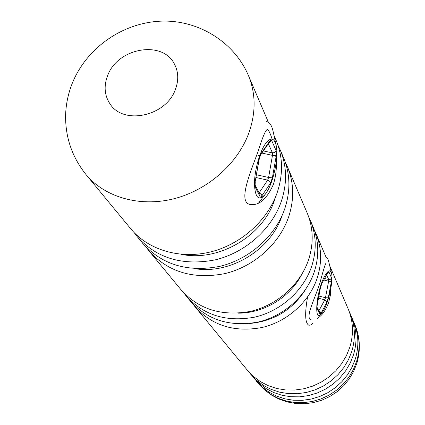 <?xml version="1.0" encoding="UTF-8"?>
<svg xmlns="http://www.w3.org/2000/svg" width="425" height="425" viewBox="0 0 425 425"><rect width="100%" height="100%" fill="white"/><g stroke="black" fill="none" stroke-linecap="round" stroke-linejoin="round"><path stroke-width="0.64" d="M311.419 319.892C304.534 318.575 314.054 300.751 319.802 283.395C323.207 270.582 325.237 263.92 325.901 263.415M330.974 287.598L330.4 295.088L328.716 302.345C325.821 310.303 321.991 315.674 317.225 318.458M275.719 155.816C277.068 165.702 276.271 175.281 273.317 184.562C266.831 199.028 259.176 205.684 250.357 204.521C237.878 202.502 249.252 175.185 257.938 151.858C262.517 137.227 265.641 129.8 267.32 129.582C268.637 129.97 270.236 133.153 272.117 139.124M175.445 89.303C178.782 80.261 178.468 71.905 174.516 64.233C162.807 39.764 117.672 47.712 107.679 75.512C103.705 85.802 104.422 95.168 109.836 103.599C123.022 125.545 166.265 116.392 175.445 89.303M352.676 319.611L353.664 321.778C358.615 333.699 359.178 346.093 355.337 358.955L352.075 367.11L347.57 374.744L341.923 381.666L335.272 387.701L327.787 392.7L319.648 396.525L311.058 399.096L302.239 400.339L293.409 400.244L284.782 398.809L276.574 396.079L268.972 392.132L262.167 387.074L254.83 379.164M349.09 311.228L350.12 313.496C355.172 325.64 355.725 338.279 351.788 351.411L348.447 359.736L343.83 367.535L338.05 374.606L331.245 380.779L323.584 385.884L315.26 389.805L306.483 392.434L297.468 393.72L288.442 393.63L279.629 392.179L271.246 389.406L263.489 385.39L256.546 380.237L249.029 372.125M350.12 313.496L351.783 317.39C356.788 329.428 357.345 341.95 353.457 354.955L350.152 363.2L345.589 370.924L339.867 377.926L333.136 384.03L325.561 389.087L317.321 392.96L308.635 395.563L299.71 396.833L290.774 396.737L282.051 395.293L273.748 392.541L266.066 388.556L259.186 383.451L250.569 374.085M314.203 229.744L315.754 233.081C321.683 247.334 322.177 262.289 317.247 277.955C309.368 301.851 287.3 321.698 261.864 327.542C234.313 332.562 212.001 325.592 194.932 306.622L192.679 303.71M329.8 265.949L348.16 308.901C353.26 321.172 353.812 333.949 349.823 347.225L346.433 355.645L341.753 363.534L335.899 370.69L329.008 376.933L321.252 382.102L312.827 386.075L303.944 388.742L294.817 390.049L285.69 389.964L276.771 388.503L268.292 385.703L260.451 381.65L253.433 376.449L247.393 370.233L194.932 306.622M305.703 289.297C292.538 309.862 273.796 321.268 249.48 323.515M308.63 216.723L310.271 220.251C316.333 234.823 316.811 250.139 311.716 266.199C303.578 290.7 280.861 311.095 254.713 317.146C226.398 322.347 203.511 315.254 186.054 295.858L183.674 292.777M310.271 220.251L312.853 226.297C318.851 240.72 319.34 255.866 314.319 271.74C306.303 295.959 283.895 316.094 258.081 322.044C230.127 327.165 207.512 320.126 190.235 300.927L186.054 295.858M301.58 274.741C289.908 297.383 263.92 313.198 238.446 313.167M285.329 162.355L287.396 166.727C293.994 182.585 294.392 199.357 288.596 217.042C279.342 244.024 253.884 266.714 224.793 273.631C193.306 279.623 168.045 272.064 149.021 250.952L146.088 247.111M287.396 166.727L307.206 213.079C313.337 227.827 313.809 243.339 308.619 259.622C300.337 284.458 277.254 305.161 250.713 311.323C221.972 316.63 198.767 309.469 181.093 289.839L149.021 250.952M282.173 215.321L282.104 215.523C271.054 249.852 230.122 274.693 194.581 268.632M277.966 145.175L280.176 149.834C286.933 166.079 287.3 183.297 281.281 201.482C271.665 229.234 245.337 252.652 215.316 259.845C182.83 266.098 156.836 258.411 137.328 236.778L134.21 232.672M280.176 149.834L283.587 157.813C290.264 173.873 290.647 190.883 284.734 208.834C275.294 236.22 249.374 259.298 219.794 266.358C187.776 272.489 162.132 264.86 142.848 243.472L137.328 236.778M275.602 196.823L274.592 199.947C262.815 236.332 218.322 262.193 181.167 254.299M273.95 135.262L276.112 140.324C282.96 156.788 283.305 174.255 277.158 192.722C267.341 220.904 240.518 244.726 209.977 252.083C179.414 259.409 148.033 249.788 130.751 228.799L85.834 174.34C104.582 197.126 139.273 207.336 173.4 198.884C207.501 190.4 237.708 163.806 248.949 132.743C255.999 112.397 255.808 93.282 248.37 75.411L268.393 122.257M324.769 275.953C316.322 290.774 313.512 323.781 321.342 313.815L323.972 309.783C329.131 300.263 333.349 280.123 331.553 273.44C330.368 269.312 328.111 270.151 324.769 275.953M313.236 322.957L310.925 324.923L308.911 325.274C305.092 323.197 304.64 313.783 307.551 297.043M326.076 257.454L327.266 258.193L328.366 260.153L331.553 273.44M265.359 143.889C259.452 152.288 254.331 171.302 254.453 184.413C255.239 198.082 258.841 201.365 265.253 194.273L266.363 192.7C273.61 182.075 278.885 156.575 276.128 145.212C274.125 137.562 270.534 137.116 265.359 143.889M266.693 121.539C269.663 122.267 271.788 125.492 273.062 131.208L276.128 145.212M354.891 324.652C360.113 337.301 360.751 350.221 356.803 363.412L353.558 371.546L349.111 379.095L343.554 385.884L337.036 391.76L329.699 396.583L321.72 400.244L313.283 402.65L304.587 403.75L295.832 403.511L287.226 401.938L278.975 399.064L271.283 394.953L264.329 389.704L258.288 383.446L264.111 389.443L270.874 394.469L278.418 398.39L286.567 401.104L295.131 402.533L303.896 402.634L312.646 401.402L321.167 398.852L329.242 395.059L336.669 390.102L343.262 384.115L348.867 377.241L353.334 369.665L356.57 361.569C360.373 348.797 359.81 336.494 354.891 324.652L353.664 321.778M317.114 304.868L317.002 308.608L319.775 314.059L321.098 313.161L326.915 302.074L328.281 297.867L331.452 281.387L331.553 277.95L330.427 279.278L328.684 279.507L326.66 274.948M317.061 305.15L320.301 288.145L321.725 283.799L327.67 272.781L328.977 272.032L331.553 277.95M318.872 296.044L325.47 297.728L328.637 281.228L323.908 280.048M318.867 310.882L324.785 299.832L318.458 298.217M324.732 278.524L328.684 279.507L328.637 281.228L331.452 281.387M327.409 273.562L328.977 272.032M321.725 283.799L327.67 272.781M328.281 297.867L325.47 297.728L324.785 299.832L326.915 302.074M320.354 287.879L320.301 288.145M321.098 313.161L318.909 310.967M316.97 307.163L317.002 308.608M319.775 314.059L319.658 312.439L316.965 307.132M255.074 182.171L259.069 159.136L261.046 153.595L259.25 159.035L255.074 182.171L255.218 187.175L260.015 196.61L260.472 197.094L261.056 197.051L270.481 183.186L272.356 177.863L276.255 155.789L276.192 150.843L274.704 152.543L272.441 152.894L268.345 143.682M261.046 153.595L269.742 140.978L270.895 140.006L271.66 140.473L276.192 150.843M256.519 174.781L268.589 177.48L272.478 155.369L261.88 153.069M259.075 192.929L267.649 180.147L256.041 177.533M263.351 150.928L272.441 152.894L272.478 155.369L276.255 155.789M268.945 142.805L271.756 140.67M260.716 154.753L269.413 142.131L269.742 140.978M258.209 155.534L260.158 155.279M272.356 177.863L268.589 177.48L267.649 180.147L269.636 181.294L270.481 183.186M262.055 196.026L261.189 194.119L259.128 193.024M260.015 196.61L259.909 194.57L255.143 185.173L255.218 187.175M248.37 75.411C233.553 40.678 196.254 18.944 159.109 21.25C121.959 23.508 87.332 47.696 72.802 81.977C68.499 92.337 66.109 103.132 65.625 114.357C65.126 136.738 71.862 156.729 85.834 174.34M256.302 381.039L258.288 383.446M315.754 233.081L326.182 257.486M321.582 284.368L320.397 288.028L316.885 306.972M265.253 194.273L258.416 203.214M255.26 182.049L255.112 185.109"/></g></svg>
